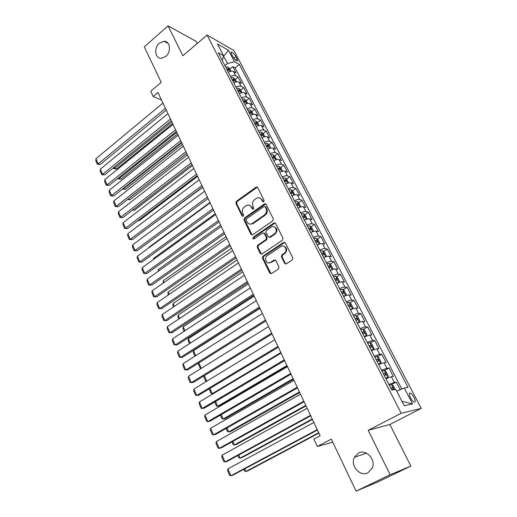 <?xml version="1.0" encoding="UTF-8"?>
<svg xmlns="http://www.w3.org/2000/svg" width="517" height="517" viewBox="0 0 517 517"><rect width="100%" height="100%" fill="white"/><g stroke="black" fill="none" stroke-linecap="round" stroke-linejoin="round"><path stroke-width="0.78" d="M263.715 201.759L264.071 200.363L257.686 187.581L256.206 187.057L236.392 201.32L235.888 203.284L242.046 215.97L243.21 216.274L243.565 214.891L242.764 213.237C241.84 210.768 242.376 208.661 244.373 206.929L246.525 205.443C248.593 204.583 250.215 205.139 251.391 207.11L252.206 208.771L253.388 209.068L253.744 207.679L252.929 206.018C251.992 203.536 252.535 201.417 254.558 199.659L256.762 198.147C258.855 197.281 260.497 197.837 261.68 199.808L262.507 201.468L263.715 201.759M358.404 453.079L354.41 457.235C349.938 465.468 359.994 477.159 367.955 472.758L372.234 468.137C376.286 459.671 366.01 448.646 358.404 453.079M159.352 43.202C153.633 47.816 155.055 58.796 161.349 58.311L165.789 56.443C171.476 51.939 170.229 41.043 164.089 41.282L159.352 43.202M413.949 397.211C412.708 394.949 411.513 393.553 410.356 393.017C408.953 392.901 409.025 394.523 410.582 397.89C411.823 400.152 413.018 401.554 414.175 402.097C415.59 402.2 415.513 400.572 413.949 397.211M284.589 263.282L286.386 263.799L292.273 259.935L292.809 257.886L285.319 242.893L283.536 242.408L262.991 256.199L262.513 258.177L269.725 273.047L271.483 273.571L278.573 268.911L278.986 266.959L275.845 260.549L274.081 260.045L270.63 262.332C266.888 265.027 263.431 258.229 267.231 255.682L280.867 246.551C284.602 243.811 288.228 250.48 284.434 253.162L281.862 254.881L281.416 256.859L284.589 263.282L285.882 263.993M197.184 43.506L196.092 41.347L168.051 25.85L144.301 46.853L161.22 82.345L150.706 91.25L153.181 96.53L157.963 92.504L320.152 435.773L313.864 439.101L317.309 446.455L332.767 442.216M390.167 474.742L410.866 466.088L389.837 424.496L368.182 430.312L390.167 474.742L356.097 491.15L331.3 439.14L317.309 446.455M368.182 430.312L401.192 413.27L207.084 35.053L233.994 50.569L421.232 408.391L401.192 413.27M168.051 25.85L182.844 55.746L207.084 35.053M272.782 220.849L273.299 218.833L266.087 204.389L264.497 203.885L244.489 218L243.985 219.971L250.932 234.298L252.58 234.796L272.782 220.849M275.613 223.46L282.961 238.175L282.469 240.185L261.97 253.983L260.245 253.492L257.201 247.223L257.712 245.226L265.887 239.662L266.404 237.652L264.368 233.503L262.675 233.018L254.151 238.873C252.897 238.951 252.626 238.369 253.343 237.135L273.907 222.976L275.613 223.46M410.866 466.088L378.431 481.676L356.097 491.15M400.216 389.721L396.261 382.089L391.556 384.622M388.887 384.461L394.251 382.38L391.317 376.706L393.34 376.447L388.978 368.039L384.389 370.553M381.578 370.243L386.936 368.24L384.041 362.637L386.089 362.462L381.785 354.158L377.307 356.665M374.36 356.213L379.717 354.281L376.854 348.742L378.935 348.658L374.689 340.457L370.314 342.952M367.232 342.357L372.583 340.496L369.758 335.029L371.872 335.022L367.671 326.925L363.399 329.413M360.2 328.676C362.63 327.519 364.414 326.918 365.545 326.88L362.753 321.484L364.892 321.555L360.75 313.554L356.568 316.036M353.247 315.17C355.664 314.013 357.447 313.438 358.591 313.438L355.832 308.106L357.997 308.255L353.906 300.358L349.815 302.826M346.384 301.825C348.788 300.681 350.565 300.125 351.722 300.157L349.001 294.89L351.192 295.117L347.146 287.316L343.139 289.779M339.611 288.648C341.996 287.51 343.773 286.974 344.936 287.038L342.248 281.836L344.464 282.14L340.47 274.43L336.548 276.886M332.916 275.632C335.287 274.495 337.058 273.984 338.234 274.088L335.578 268.943L337.821 269.325L333.879 261.705L330.033 264.155M326.298 262.772C328.657 261.641 330.428 261.15 331.617 261.285L328.993 256.212L331.261 256.658L327.358 249.129L323.59 251.572M319.764 250.066C322.11 248.948 323.875 248.47 325.077 248.638L322.479 243.623L324.773 244.14L320.921 236.702L317.225 239.138M313.308 237.516C315.635 236.405 317.406 235.946 318.614 236.146L316.049 231.196L318.369 231.778L314.556 224.423L310.93 226.853M306.93 225.115C309.244 224.01 311.014 223.57 312.229 223.803L309.696 218.904L312.035 219.557L308.268 212.293L304.707 214.71M300.629 212.862C302.93 211.763 304.694 211.343 305.922 211.608L303.414 206.768L305.773 207.479L302.057 200.299L298.555 202.716M294.399 200.758C296.687 199.659 298.451 199.258 299.686 199.549L297.21 194.767L299.589 195.542L295.911 188.447L292.48 190.857M288.247 188.789C290.522 187.697 292.279 187.316 293.52 187.639L291.077 182.908L293.475 183.742L289.843 176.73L286.463 179.134M282.166 176.963C284.421 175.877 286.179 175.509 287.433 175.864L285.016 171.192L287.433 172.083L283.839 165.149L280.524 167.553M276.156 165.272C278.398 164.193 280.149 163.844 281.41 164.225L279.025 159.604L281.461 160.554L277.907 153.704L274.643 156.095M270.21 153.723C272.44 152.644 274.191 152.308 275.458 152.715L273.099 148.153L275.555 149.161L272.045 142.388L268.834 144.773M264.336 142.298C266.552 141.231 268.297 140.908 269.577 141.341L267.244 136.831L269.719 137.897L266.242 131.195L263.082 133.58M258.526 131.008C260.73 129.941 262.474 129.638 263.76 130.097L261.453 125.637L263.941 126.755L260.51 120.131L257.401 122.51M252.787 119.847C254.978 118.787 256.716 118.496 258.009 118.981L255.728 114.567L258.235 115.743L254.842 109.19L251.779 111.562M247.107 108.809C249.284 107.749 251.029 107.478 252.328 107.988L250.066 103.626L252.593 104.848L249.233 98.372L246.221 100.737L244.276 98.986L242.079 99.031M241.497 97.894C243.662 96.847 245.401 96.589 246.706 97.118L244.47 92.808L247.01 94.081L243.688 87.67L240.709 90.048M235.946 87.102C238.098 86.055 239.83 85.816 241.142 86.371L238.938 82.106L241.491 83.424L238.208 77.091L235.642 75.74C234.324 75.159 232.598 75.392 230.453 76.426M235.254 79.476L238.208 77.091M231.558 54.143L232.74 56.418C234.22 58.925 235.674 60.47 237.109 61.058C237.826 61.096 237.807 60.36 237.064 58.854L235.881 56.592C234.408 54.091 232.954 52.547 231.513 51.959C230.808 51.92 230.821 52.65 231.558 54.143M404.255 387.996L412.547 403.919L401.987 401.354L396.746 391.195L404.255 387.996L408.003 387.369L239.352 64.451L234.466 61.743L227.558 63.513L224.921 65.672M412.547 403.919L404.262 405.761L395.815 389.404L391.783 390.083L218.29 52.773L223.506 55.662L217.483 44.003L228.508 50.298L234.466 61.743M401.825 389.03L235.125 67.895L232.786 66.622L236.03 72.891L233.464 71.52C232.139 70.932 230.414 71.159 228.275 72.193M241.142 86.371L243.688 87.67M246.706 97.118L249.233 98.372M252.328 107.988L254.842 109.19M258.009 118.981L260.51 120.131M263.76 130.097L266.242 131.195M269.577 141.341L272.045 142.388M275.458 152.715L277.907 153.704M281.41 164.225L283.839 165.149M287.433 175.864L289.843 176.73M293.52 187.639L295.911 188.447M299.686 199.549L302.057 200.299M305.922 211.608L308.268 212.293M312.229 223.803L314.556 224.423M318.614 236.146L320.921 236.702M325.077 248.638L327.358 249.129M331.617 261.285L333.879 261.705M338.234 274.088L340.47 274.43M344.936 287.038L347.146 287.316M351.722 300.157L353.906 300.358M358.591 313.438L360.75 313.554M365.545 326.88L367.671 326.925M372.583 340.496L374.689 340.457M379.717 354.281L381.785 354.158M386.936 368.24L388.978 368.039M394.251 382.38L396.261 382.089M227.558 63.513L223.428 55.991M223.286 56.586L228.508 50.298M389.837 424.496L421.232 408.391M153.181 96.53L161.491 99.981M229.852 69.013L232.786 66.622M235.125 67.895L239.352 64.451M222.342 60.657L223.506 55.662M238.938 82.106C237.62 81.537 235.888 81.776 233.742 82.817M244.47 92.808C243.164 92.265 241.426 92.517 239.268 93.564M250.066 103.626C248.767 103.109 247.029 103.374 244.858 104.428M255.728 114.567C254.435 114.076 252.697 114.354 250.506 115.414M261.453 125.637C260.167 125.166 258.422 125.463 256.225 126.529L256.219 126.523M267.244 136.831C265.964 136.385 264.219 136.701 262.003 137.768M273.099 148.153C271.826 147.733 270.074 148.062 267.851 149.135M279.025 159.604C277.758 159.217 276.007 159.559 273.764 160.638M285.016 171.192C283.755 170.83 282.004 171.185 279.749 172.271M291.077 182.908C289.83 182.579 288.072 182.953 285.804 184.046M297.21 194.767C295.97 194.463 294.212 194.857 291.931 195.956M303.414 206.768C302.187 206.49 300.422 206.903 298.128 208.002M309.696 218.904C308.475 218.659 306.71 219.092 304.403 220.197M316.049 231.196C314.84 230.976 313.069 231.429 310.749 232.54M322.479 243.623C321.277 243.442 319.512 243.914 317.173 245.032M328.993 256.212C327.797 256.057 326.027 256.548 323.674 257.673M335.578 268.943C334.396 268.827 332.625 269.338 330.26 270.469M342.248 281.836C341.078 281.759 339.301 282.282 336.922 283.419M349.001 294.89C347.838 294.845 346.06 295.388 343.663 296.532M355.832 308.106C354.681 308.093 352.904 308.662 350.494 309.812M362.753 321.484C361.616 321.509 359.832 322.097 357.409 323.254M369.758 335.029L364.407 336.864M376.854 348.742L371.497 350.649M384.041 362.637L378.677 364.608M391.317 376.706L385.953 378.748M263.399 201.908L262.41 200.014L259.793 197.985M249.452 205.262L252.128 207.311L253.11 209.198M257.363 187.173L237.141 201.527L236.644 203.485L242.964 216.397M265.712 203.944L245.239 218.18L244.735 220.145L252.128 234.97M265.182 206.832L263.974 206.535L246.512 218.84L246.157 220.223L247.01 221.974C248.25 224.061 249.957 224.598 252.128 223.583L264.413 215.014C266.475 213.256 267.024 211.117 266.061 208.603L265.182 206.832L265.912 207.039L265.014 206.593M249.847 224.087L252.865 223.758L253.156 223.57L252.412 223.402M265.912 207.039L266.791 208.797C267.748 211.311 267.199 213.45 265.143 215.201L253.156 223.57M263.909 232.993L265.098 233.665L267.134 237.801L266.617 239.81L258.448 245.368L257.938 247.359L261.492 254.177M275.173 222.963L254.086 237.29L253.95 238.97M274.469 233.813C278.404 231.351 275.096 224.443 271.276 227.112L266.455 230.42L265.938 232.424L267.987 236.573L269.719 237.051L274.469 233.813L275.186 233.975C277.829 230.782 277.467 228.378 274.094 226.769M269.183 237.258L270.443 237.206L269.725 237.044L270.443 237.206L275.186 233.975M283.678 246.118C287.129 247.585 287.62 249.976 285.145 253.291L282.579 255.01L282.127 256.981L285.3 263.399M268.75 262.888L270.63 262.332M275.29 259.967L271.36 262.442M284.809 242.344L263.728 256.322L263.25 258.293L271.044 273.752M231.015 71.262L229.781 68.864L227.816 67.061L225.625 67.029M171.857 121.915L114.638 168.4L116.642 168.949L172.633 123.55M227.299 70.286L228.979 70.131L228.184 68.864L226.646 69.026M114.121 167.211L114.638 168.4L113.805 168.71L113.41 167.792M116.642 168.949L113.805 168.71M165.44 108.324L98.127 163.928L100.24 164.496L166.267 110.076M162.939 103.038L95.923 158.751L98.127 163.928L97.312 164.251L95.768 160.632L95.923 158.751M100.24 164.496L97.312 164.251M236.489 81.88L235.203 79.379L233.245 77.582L231.047 77.582M176.762 132.287L119.046 178.578L121.043 179.095L177.512 133.89M232.74 80.872L234.414 80.697L233.619 79.424L232.088 79.599M118.69 177.758L119.046 178.578L118.193 178.863L117.966 178.333M121.043 179.095L118.193 178.863M242.027 92.608L240.683 90.003L238.725 88.226L236.534 88.245M181.713 142.77L123.498 188.86L125.489 189.345L182.449 144.333M238.247 91.574L239.914 91.386L239.119 90.1L237.581 90.281M123.298 188.408L123.498 188.86L122.574 188.983M125.489 189.345L122.632 189.125M186.721 153.368L127.996 199.252L129.987 199.698L187.438 154.893M247.63 103.458L246.228 100.75M243.811 102.398L245.472 102.192L244.683 100.893L243.139 101.093M129.987 199.698L127.46 199.568M253.291 114.431L251.837 111.614L249.885 109.869L247.688 109.934M132.966 209.831L134.523 210.16L192.486 165.563M249.44 113.339L251.094 113.126L250.306 111.808L248.761 112.021M132.585 210.128L134.523 210.16M170.474 118.988L102.573 174.358L104.68 174.895L171.289 120.707M167.947 113.643L100.343 169.13L102.573 174.358L101.733 174.656L100.182 171.004L100.343 169.13M104.68 174.895L101.733 174.656M175.573 129.773L107.058 184.899L109.158 185.403L176.362 131.447M173.014 124.364L104.809 179.612L107.058 184.899L106.211 185.176L104.641 181.48L104.809 179.612M109.158 185.403L106.211 185.176M180.724 140.676L111.594 195.549L113.688 196.021L181.493 142.311M178.139 135.208L109.32 190.211L111.594 195.549L110.728 195.807L109.139 192.072L109.32 190.211M113.688 196.021L110.728 195.807M185.933 151.701L116.176 206.309L118.27 206.748L186.682 153.297M183.322 146.169L113.876 200.913L116.176 206.309L115.297 206.548L113.695 202.774L113.876 200.913M118.27 206.748L115.297 206.548M259.017 125.534L257.511 122.607L255.56 120.875L253.362 120.965M138.123 220.539L139.112 220.727L197.578 176.355M255.133 124.41L256.781 124.177L255.993 122.846L254.448 123.072M137.897 220.707L139.112 220.727M191.2 162.842L120.804 217.192L122.897 217.592L191.93 164.4M188.556 157.258L118.483 211.737L120.804 217.192L119.912 217.398L118.29 213.586L118.483 211.737M122.897 217.592L119.912 217.398M264.814 136.759L263.243 133.716L261.292 132.003L259.101 132.119M143.364 231.345L202.729 187.257M260.891 135.603L262.526 135.357L261.744 134.013L260.193 134.252M143.287 231.403L143.745 231.409M196.525 174.119L125.489 228.184L127.57 228.553L197.236 175.631M193.856 168.464L123.143 222.672L125.489 228.184L124.578 228.372L122.936 224.52L123.143 222.672M127.57 228.553L124.578 228.372M270.669 148.114L269.04 144.96L267.095 143.261L264.904 143.403M266.714 146.925L268.342 146.666L267.56 145.303L266.009 145.561M201.908 185.519L130.219 239.3L132.3 239.63L202.606 186.986M199.207 179.8L127.848 233.729L130.219 239.3L129.295 239.461L127.634 235.565L127.848 233.729M132.3 239.63L129.295 239.461M276.601 159.598L274.908 156.328L272.97 154.648L270.772 154.816M148.98 247.708L148.818 247.339L209.928 202.49M274.152 160.451L273.732 160.567M272.608 158.376L274.223 158.105L273.448 156.729L271.897 157M148.818 247.339L148.747 247.876M207.356 197.048L135.002 250.532L137.076 250.829L208.034 198.476M204.629 191.264L132.604 244.903L135.002 250.532L134.058 250.667L132.384 246.732L132.604 244.903M137.076 250.829L134.058 250.667M282.592 171.217L280.847 167.825L278.954 166.209L276.711 166.358M153.943 259.179L153.581 258.338L215.24 213.734M280.272 172.025L279.703 172.18M278.566 169.964L280.175 169.673L279.4 168.283L277.849 168.568M153.581 258.338L153.413 259.566M212.868 208.713L139.836 261.886L141.904 262.145L213.521 210.089M210.102 202.864L137.412 256.193L139.836 261.886L138.879 261.996L137.186 258.015L137.412 256.193M141.904 262.145L138.879 261.996M288.66 182.973L286.845 179.464L284.964 177.861L282.715 178.035M158.965 270.772L158.396 269.454L220.617 225.102M286.463 183.729L285.746 183.929M284.596 181.687L286.192 181.383L285.423 179.974L283.865 180.271M158.189 271.328L158.396 269.454M218.445 220.507L144.721 273.37L146.783 273.583L219.072 221.838M215.647 214.594L142.272 267.612L144.721 273.37L143.745 273.448L142.039 269.428L142.272 267.612M146.783 273.583L143.745 273.448M294.645 194.909L292.919 191.232L290.987 189.61L288.796 189.855M164.044 282.502L163.256 280.686L226.045 236.605M292.732 195.581L291.859 195.814M290.696 193.545L292.286 193.222L291.517 191.801L289.959 192.117M163.262 283.051L163.256 280.686M224.081 232.443L149.665 284.977L151.72 285.151L224.688 233.729M221.257 226.459L147.19 279.154L149.665 284.977L148.67 285.029L146.944 280.964L147.19 279.154M264.601 203.834L265.454 203.808M151.72 285.151L148.67 285.029M300.72 206.981L299.065 203.136L297.139 201.533L294.942 201.811M169.175 294.354L168.174 292.034L231.538 248.231M299.072 207.569L298.044 207.84M296.868 205.546L298.445 205.21L297.682 203.763L296.118 204.099M168.387 294.903L167.902 293.779L168.174 292.034M229.787 244.515L154.661 296.706L156.709 296.842L230.369 245.749M226.924 238.46L152.153 290.825L154.661 296.706L153.652 296.732L151.901 292.622L152.153 290.825M156.709 296.842L153.652 296.732M235.558 256.729L159.714 308.571L161.756 308.668L236.12 257.918M232.663 250.603L157.181 302.626L159.714 308.571L158.687 308.571L156.916 304.416L157.181 302.626M161.756 308.668L158.687 308.571M241.394 269.086L164.82 320.572L166.855 320.618L241.93 270.223M238.466 262.888L162.26 314.556L164.82 320.572L163.773 320.54L161.983 316.333L162.26 314.556M306.872 219.202L307.163 218.827L305.282 215.188L303.356 213.605L301.165 213.909M174.371 306.348L173.143 303.511L237.096 259.986M305.495 219.699L304.306 220.009M303.111 217.689L304.681 217.334L303.918 215.873L302.355 216.222M173.57 306.885L172.859 305.25L173.143 303.511M313.121 231.564L313.476 231.06L311.577 227.377L309.651 225.819L307.466 226.149M179.619 318.472L178.165 315.112L242.712 271.877M311.99 231.978L310.639 232.327M309.431 229.975L310.995 229.606L310.232 228.126L308.668 228.495M310.232 228.126L308.927 228.999L310.232 228.126M178.811 319.008L177.874 316.837L178.165 315.112M319.454 244.076L319.861 243.442L317.942 239.714L316.023 238.175L313.838 238.537M184.931 330.731L183.244 326.834L248.399 283.904M318.562 244.405L317.05 244.787M315.829 242.408L317.393 242.021L316.63 240.521L315.053 240.909M316.63 240.521L315.305 241.394L316.63 240.521M184.117 331.268L182.94 328.553L183.244 326.834M247.307 281.597L169.983 332.702L172.012 332.709L247.817 282.676M244.341 275.322L167.392 326.621L169.983 332.702L168.917 332.644L167.114 328.392L167.392 326.621M325.878 256.736L326.33 255.973L324.385 252.199L322.472 250.68L320.281 251.081M190.301 343.139L188.375 338.693L254.144 296.067M325.219 256.981L323.539 257.401M322.298 254.997L323.868 254.59L323.112 253.072L321.516 253.479M189.48 343.669L188.065 340.399L188.375 338.693M253.285 294.251L175.211 344.975L177.228 344.936L253.769 295.278M250.286 287.904L172.588 338.822L175.211 344.975L174.126 344.878L172.297 340.58L172.588 338.822M332.386 269.551L332.877 268.653L330.906 264.833L328.999 263.34L326.815 263.767M195.736 355.683L193.565 350.675L259.961 308.371M331.946 269.719L330.105 270.171M328.851 267.735L330.421 267.308L329.665 265.777L328.062 266.197M194.903 356.207L193.248 352.374L193.565 350.675M259.334 307.059L180.491 357.383L182.501 357.299L259.793 308.029M256.303 300.635L177.842 351.159L180.491 357.383L179.386 357.26L177.538 352.911L177.842 351.159M338.984 282.521L339.501 281.494L337.504 277.623L335.604 276.156L333.42 276.614M338.751 282.612L336.754 283.096M335.481 280.628L337.052 280.188L336.302 278.631L334.686 279.077M198.858 362.902L201.229 368.375M200.57 368.783L198.483 364.485L198.78 362.953M265.46 320.017L185.836 369.933L187.839 369.804L265.893 320.934M262.39 313.515L183.154 363.638L185.836 369.933L184.711 369.778L182.844 365.383L183.154 363.638M345.673 295.653L346.203 294.483L344.186 290.573L342.286 289.126L340.108 289.617M345.627 295.672L343.482 296.183M342.196 293.682L343.766 293.223L343.017 291.646L341.388 292.111M204.364 375.607L206.787 381.216M206.781 381.223L205.643 381.042L203.776 376.725L203.95 375.859M271.658 333.135L191.238 382.632L193.235 382.451L272.065 333.995M268.549 326.557L188.531 376.266L191.238 382.632L190.101 382.438L188.207 377.992L188.531 376.266M352.219 309.037L352.995 307.641L350.946 303.679L349.059 302.258L346.881 302.788M352.471 308.882L350.3 309.431M280.847 352.581L212.19 393.683L213.553 393.521M348.994 306.898L350.565 306.419L349.822 304.817L348.174 305.308M209.928 388.467L212.19 393.683L211.02 393.469L209.172 388.92M277.933 346.416L196.706 395.473L198.696 395.24L278.314 347.217M274.786 339.759L193.965 389.03L196.706 395.473L195.542 395.253L193.629 390.749L193.965 389.03M358.669 322.673L359.367 322.259L359.864 320.96L357.796 316.947L355.909 315.551L353.738 316.113M359.367 322.259L357.195 322.841M286.974 365.545L217.644 406.278L219.505 406.019L287.297 366.23M355.877 320.281L357.454 319.777L356.704 318.162L355.05 318.666M215.557 401.47L217.644 406.278L216.455 406.039L214.704 401.98M284.285 359.858L202.237 408.462L204.215 408.184L284.634 360.595M281.099 353.117L199.465 401.948L202.237 408.462L201.055 408.21L199.123 403.654L199.465 401.948M365.002 336.58L366.353 335.804L366.824 334.441L364.724 330.382L362.85 329.012L360.679 329.613M366.353 335.804L364.181 336.425M293.171 378.67L223.163 419.022L225.011 418.712L293.469 379.291M362.85 333.827L364.42 333.31L363.677 331.668L362.003 332.192M221.257 414.628L223.163 419.022L221.955 418.751L220.391 415.132M290.716 373.468L207.834 421.607L209.799 421.277L291.032 374.146M287.491 366.643L205.029 415.015L207.834 421.607L206.632 421.316L204.674 416.708L205.029 415.015M371.432 350.526L373.423 349.524L373.869 348.096L371.742 343.979L369.875 342.642L367.703 343.275M373.423 349.524L371.258 350.177M299.446 391.951L228.74 431.915L230.582 431.553L299.711 392.513M369.901 347.547L371.477 347.004L370.734 345.343L369.054 345.892M227.021 427.94L228.74 431.915L227.512 431.605L226.149 428.438M378.58 364.414L380.583 363.412L381.003 361.919L378.851 357.758L376.99 356.446L374.825 357.118M380.583 363.412L378.418 364.104M305.799 405.386L234.388 444.95L236.217 444.536L306.032 405.89M377.048 361.441L378.625 360.879L377.882 359.192L376.189 359.767M232.857 441.415L234.388 444.95L233.135 444.607L231.971 441.906M385.811 378.483L387.834 377.481L388.228 375.924L386.05 371.704L384.196 370.424L382.037 371.135M387.834 377.481L385.676 378.211M312.223 418.99L240.095 458.133L241.917 457.668L312.43 419.429M384.286 375.516L385.863 374.928L385.12 373.222L383.414 373.817M238.764 455.05L240.095 458.133L238.828 457.758L237.865 455.535M297.23 387.252L213.495 434.907L215.453 434.519L297.514 387.86M293.96 380.338L210.658 428.238L213.495 434.907L212.267 434.577L210.29 429.918L210.658 428.238M303.822 401.205L219.227 448.362L221.173 447.922L304.074 401.748M300.513 394.206L216.352 441.615L219.227 448.362L217.98 448L215.97 443.282L216.352 441.615M310.497 415.332L225.024 461.978L226.957 461.487L310.717 415.804M307.15 408.243L222.116 455.147L225.024 461.978L223.751 461.578L221.722 456.808L222.116 455.147M395.234 389.501L393.34 385.831L391.492 384.577L389.34 385.333M318.731 432.755L245.872 471.478L247.682 470.961L318.905 433.13M391.621 389.766L393.198 389.159L392.455 387.427L390.736 388.047M244.735 468.848L245.872 471.478L244.58 471.058L243.83 469.326M317.257 429.64L230.886 475.756L232.812 475.207L317.444 430.041M313.864 422.467L227.945 468.848L230.886 475.756L229.593 475.317L227.545 470.489L227.945 468.848M235.642 75.74L233.464 71.52M233.897 58.227L235.881 56.592M235.565 60.082L237.064 58.854M262.41 200.014L261.68 199.808M252.942 208.965L252.206 208.771M252.128 207.311L251.391 207.11M242.796 216.151L242.046 215.97M236.644 203.485L235.888 203.284M237.141 201.527L236.392 201.32M256.723 187.412L255.986 187.186M263.237 201.675L262.507 201.468M251.676 234.459L250.932 234.298M244.735 220.145L243.985 219.971M245.239 218.18L244.489 218M265.085 204.176L264.361 203.969M265.143 215.201L264.413 215.014M266.791 208.797L266.061 208.603M260.982 253.621L260.245 253.492M257.938 247.359L257.201 247.223M258.448 245.368L257.712 245.226M266.617 239.81L265.887 239.662M267.134 237.801L266.404 237.652M265.098 233.665L264.368 233.503M254.086 237.29L253.343 237.135M274.579 223.189L273.855 223.008M282.127 256.981L281.416 256.859M282.657 254.952L281.939 254.829M284.932 253.44L284.227 253.311M274.798 260.161L274.081 260.045M270.456 273.144L269.725 273.047M263.25 258.293L262.513 258.177M263.76 256.296L263.03 256.173M284.247 242.557L283.536 242.408M230.11 71.462L227.868 67.107M227.047 69.795L228.184 68.864M235.584 82.08L233.29 77.628M232.476 80.348L233.619 79.424M241.122 92.814L238.776 88.271M237.962 91.024L239.119 90.1M246.719 103.671L244.328 99.031M243.513 101.81L244.683 100.893M252.38 114.658L249.937 109.914M249.123 112.725L250.306 111.808M258.106 125.76L255.605 120.92M254.797 123.757L255.993 122.846M263.896 136.992L261.344 132.048M260.542 134.918L261.744 134.013M269.751 148.353L267.147 143.306M266.345 146.208L267.56 145.303M275.677 159.85L273.015 154.693M272.22 157.627L273.448 156.729M281.668 171.476L278.954 166.209M278.159 169.175L279.4 168.283M287.73 183.238L284.964 177.861M284.169 180.866L285.423 179.974M293.869 195.142L291.039 189.649M290.25 192.686L291.517 191.801M300.073 207.181L297.185 201.578M296.403 204.648L297.682 203.763M306.361 219.37L303.408 213.644M302.626 216.752L303.918 215.873M312.714 231.7L309.702 225.858M319.151 244.179L316.074 238.214M325.665 256.813L322.518 250.719M323.112 253.072L321.761 253.944L323.086 253.072M332.257 269.603L329.045 263.379M329.665 265.777L328.295 266.649L329.626 265.777M338.926 282.547L335.649 276.194M334.893 279.484L336.25 278.637M345.679 295.64L342.338 289.165M341.588 292.493L342.958 291.653M352.484 308.849L349.104 302.29M349.822 304.817L348.374 305.689L349.751 304.83M359.38 322.227L355.961 315.583M355.218 318.995L356.62 318.168M366.366 335.772L362.895 329.045M362.165 332.496L363.58 331.675M373.436 349.486L369.92 342.674M369.196 346.17L370.624 345.356M380.596 363.373L377.035 356.478M376.318 360.013L377.765 359.205M387.847 377.442L384.241 370.456M383.524 374.037L384.991 373.235M394.154 389.682L391.543 384.609M390.833 388.235L392.313 387.446M366.566 453.209L354.41 457.235M409.386 393.527L410.356 393.017M230.989 52.391L231.513 51.959M168.096 43.37L164.089 41.282M256.936 187.29L256.206 187.057M265.221 204.086L264.497 203.885M252.865 223.758L252.128 223.583M274.624 223.157L273.907 222.976M282.579 255.01L281.862 254.881M285.145 253.291L284.434 253.162M263.728 256.322L262.991 256.199M334.906 279.503L336.302 278.631M341.601 292.519L343.017 291.646M355.237 319.028L356.704 318.162M362.178 332.534L363.677 331.668M369.216 346.209L370.734 345.343M376.337 360.052L377.882 359.192M383.549 374.075L385.12 373.222M390.852 388.28L392.455 387.427"/></g></svg>
